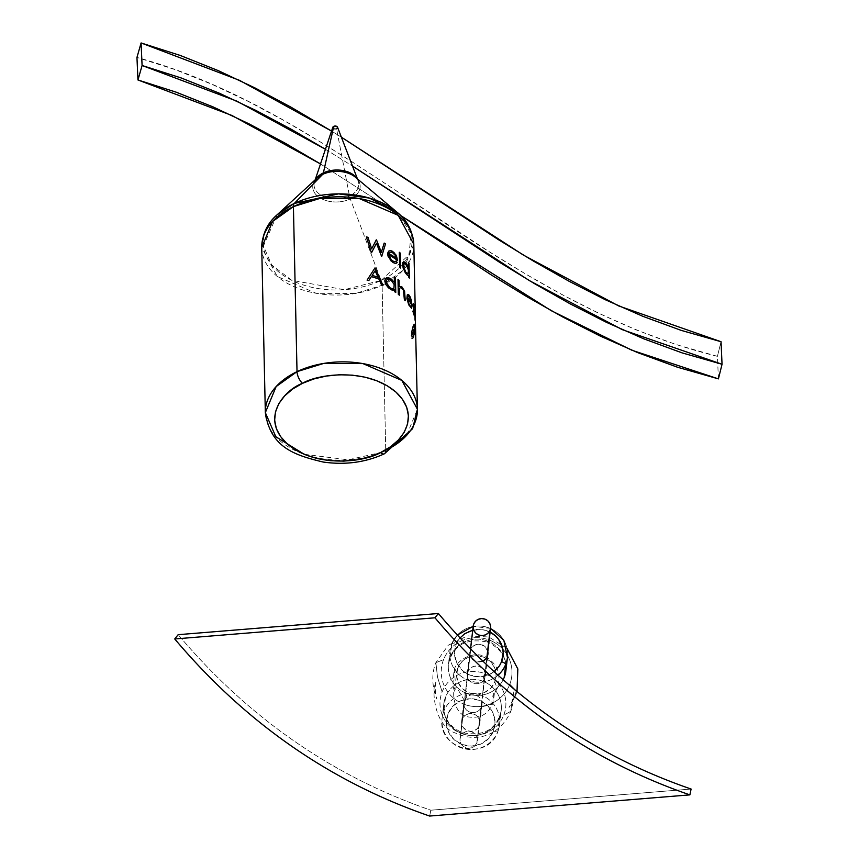 <?xml version="1.0" encoding="UTF-8"?>
<svg xmlns="http://www.w3.org/2000/svg" width="859" height="859" viewBox="0 0 859 859"><rect width="100%" height="100%" fill="white"/><g stroke="black" fill="none" stroke-linecap="round" stroke-linejoin="round"><path stroke-width="0.64" stroke-dasharray="4.29 3.22" d="M429.64 816.05L430.853 810.209L691.098 789.034L430.853 810.209C332.658 776.386 248.423 717.888 178.157 634.683C248.423 717.888 332.658 776.386 430.853 810.209L429.64 816.05M384.327 453.82A9.127 3.984 64.5 0 0 385.734 450.299L406.608 435.384L417.42 409.313M381.074 280.41L408.873 254.973L411.236 233.798L397.008 212.194A74.411 48.04 -1.3 0 1 381.074 280.41A74.411 48.04 -1.3 0 1 285.156 276.63A74.411 48.04 -1.3 0 1 277.103 214.814L263.434 245.975L271.637 264.905L291.738 280.313L344.352 289.698L381.074 280.41L350.3 198.934L381.074 280.41A9.127 3.984 -115.5 0 1 382.115 285.252A9.127 3.984 64.5 0 0 381.074 280.41M413.802 244.267L403 270.338L382.115 285.252A76.064 49.103 178.7 0 0 413.802 244.267M315.661 179.574A23.73 15.322 178.7 0 0 320.751 198.343A23.73 15.322 178.7 0 0 350.3 198.934A23.73 15.322 178.7 0 0 355.39 177.19L358.149 180.723A22.388 14.453 -1.3 0 1 349.473 196.045A22.388 14.453 -1.3 0 1 325.454 197.216A22.388 14.453 -1.3 0 1 314.104 183.665A22.388 14.453 -1.3 0 1 323.371 172.895M332.809 127.293A2.427 1.568 178.7 0 0 333.85 128.914A2.427 1.568 178.7 0 0 336.588 128.85L349.473 196.045A22.388 14.453 -1.3 0 1 324.133 196.711A22.388 14.453 -1.3 0 1 314.555 181.678A22.388 14.453 -1.3 0 1 315.586 179.467M317.154 178.017A23.73 15.322 178.7 0 0 319.72 197.731A23.73 15.322 178.7 0 0 350.3 198.934A23.73 15.322 178.7 0 0 355.465 177.255M380.569 452.564L385.734 450.299L382.115 285.252L385.734 450.299A76.064 49.103 -1.3 0 1 307.135 455.259A76.064 49.103 -1.3 0 1 265.334 412.631M414.897 319.967L415.552 326.495A76.064 49.103 178.7 0 0 415.552 326.334L415.466 320.085L415.552 326.334A76.064 49.103 -1.3 0 1 415.552 326.495L414.897 319.967A76.064 49.103 178.7 0 0 415.069 318.775A76.064 49.103 -1.3 0 1 414.897 319.967M415.402 316.992L415.423 318.539M411.461 336.03A76.064 49.103 178.7 0 0 414.457 328.213L413.78 334.645L411.74 337.866L412.567 338.414L413.544 336.782L414.682 329.276L414.199 324.187L412.159 329.835L411.461 336.03M411.912 338.188L412.18 336.32M413.061 337.845L412.567 338.414M414.113 334.688L413.845 335.815M414.714 326.871L414.714 328.009M414.521 324.702L414.682 325.98M413.104 326.366L413.469 325.357M411.751 332.046L411.848 331.413M411.472 334.999L411.536 333.872M414.435 329.942L414.457 328.213M414.124 333.034L414.274 331.918M413.673 335.01L413.974 333.818M413.415 326.892L411.955 333.668A76.064 49.103 178.7 0 0 414.403 327.021L413.995 325.915L413.415 326.892L414.07 325.905L414.403 327.021A76.064 49.103 -1.3 0 1 411.955 333.668L413.415 326.892M261.727 247.596A76.064 49.103 178.7 0 0 303.528 290.224A76.064 49.103 178.7 0 0 382.115 285.252L355.443 293.467L316.219 293.306L277.296 276.491L261.727 247.596M357.022 178.554A22.388 14.453 -1.3 0 1 358.149 180.723L357.451 178.919M357.666 179.649A22.388 14.453 -1.3 0 1 349.473 196.045L336.588 128.85A2.427 1.568 178.7 0 0 337.533 127.186L337.566 127.819M336.588 128.85L333.206 128.528M332.82 127.98L333.12 126.799M304.236 454.304L348.153 459.801L380.365 452.639M320.504 163.951L400.67 215.534L320.504 163.951M718.414 378.873L717.415 356.335C494.601 301.434 343.793 113.882 136.957 57.435L175.086 69.611L212.098 84.375L248.187 101.394L283.545 120.292L318.356 140.715L352.791 162.287L490.392 252.46L525.708 274.042L561.775 294.465L598.787 313.32L636.938 330.189L676.42 344.663L717.415 356.335L721.045 341.721L717.415 356.335L718.414 378.873M341.377 137.172L331.542 131.073L341.377 137.172M325.432 149.273L352.512 166.088L325.432 149.273M464.386 700.514L455.646 685.514L454.304 669.87L457.815 667.98A19.778 19.252 -173.3 0 1 483.316 656.985A19.778 19.252 -173.3 0 1 494.763 681.896L497.211 688.413L493.431 694.931L492.443 704.122L481.437 706.936A9.127 8.88 6.7 0 0 476.154 695.436A9.127 8.88 6.7 0 0 464.386 700.514L462.185 719.219A9.127 8.88 6.7 0 0 468.563 731.052A9.127 8.88 6.7 0 0 479.247 725.64L481.437 706.936A9.127 8.88 -173.3 0 1 463.849 702.662A9.127 8.88 -173.3 0 1 475.07 695.103A9.127 8.88 -173.3 0 1 481.437 706.936L479.247 725.64L479.837 722.226L479.043 718.843L476.981 715.998L473.964 714.14L468.681 713.754L465.428 715.16L462.99 717.662L461.723 720.894L461.82 724.362L463.28 727.541L467.479 730.719L470.99 731.31L474.458 730.558L477.357 728.572L479.247 725.64A9.127 8.88 6.7 0 0 472.869 713.808A9.127 8.88 6.7 0 0 462.185 719.219L464.386 700.514A9.127 8.88 6.7 0 0 469.669 712.014A9.127 8.88 6.7 0 0 481.437 706.936L492.443 704.122L493.431 694.931L497.211 688.413L494.763 681.896A19.778 19.252 -173.3 0 1 469.261 692.891A19.778 19.252 -173.3 0 1 457.815 667.98L454.304 669.87L455.646 685.514L464.386 700.514M461.219 733.446A32.975 32.094 6.7 0 0 503.75 715.117L510.858 711.338L511.835 702.125L515.625 695.618L514.831 689.745L515.625 695.618L511.835 702.125L510.858 711.338L503.75 715.117A32.975 32.094 6.7 0 0 484.659 673.574A38.032 2.158 110.6 0 0 482.747 681.176A28.905 28.132 -173.3 0 1 500.969 712.24A28.905 28.132 -173.3 0 1 499.487 717.576A28.905 28.132 -173.3 0 1 462.206 733.65A38.032 2.158 110.6 0 0 462.099 732.587A38.032 2.158 110.6 0 0 461.219 733.446A32.975 32.094 6.7 0 0 503.75 715.117A32.975 32.094 6.7 0 0 484.659 673.574A32.975 32.094 6.7 0 0 442.127 691.914A32.975 32.094 6.7 0 0 461.219 733.446A38.032 2.158 -69.4 0 1 462.099 732.587A38.032 2.158 -69.4 0 1 462.206 733.65A28.905 28.132 -173.3 0 1 443.77 704.047A28.905 28.132 -173.3 0 1 445.477 697.25A28.905 28.132 -173.3 0 1 482.747 681.176A28.905 28.132 -173.3 0 1 501.184 710.78A28.905 28.132 -173.3 0 1 499.487 717.576L497.844 731.557A28.905 28.132 6.7 0 0 499.541 724.76A28.905 28.132 6.7 0 0 477.668 694.083A28.905 28.132 6.7 0 0 443.835 711.22A28.905 28.132 -173.3 0 1 476.251 693.782A28.905 28.132 -173.3 0 1 499.734 721.936A28.905 28.132 -173.3 0 1 497.844 731.557L499.487 717.576A28.905 28.132 -173.3 0 1 462.206 733.65A28.905 28.132 -173.3 0 1 443.985 702.587A28.905 28.132 -173.3 0 1 445.477 697.25L443.835 711.22L445.477 697.25A28.905 28.132 -173.3 0 1 482.747 681.176A38.032 2.158 -69.4 0 1 484.659 673.574A32.975 32.094 6.7 0 0 442.127 691.914L437.499 677.085L435.878 662.654L437.499 677.085L442.127 691.914A32.975 32.094 6.7 0 0 461.219 733.446M505.683 672.114A28.905 28.132 6.7 0 0 487.461 641.039A38.032 2.158 110.6 0 0 487.568 642.113A38.032 2.158 110.6 0 0 489.19 639.998A35.391 34.446 -173.3 0 1 509.688 684.58A35.391 34.446 -173.3 0 1 464.043 704.262A35.391 34.446 -173.3 0 1 443.545 659.68L435.878 662.654L443.545 659.68A35.391 34.446 -173.3 0 1 489.19 639.998A35.391 34.446 -173.3 0 1 509.688 684.58A35.391 34.446 -173.3 0 1 464.043 704.262A38.032 2.158 110.6 0 0 466.92 693.524A28.905 28.132 6.7 0 0 504.19 677.45M494.118 671.641L488.814 674.777L479.558 676.785L470.206 675.195L465.932 673.091L462.153 670.235L456.655 662.665L454.529 653.635L456.108 644.529A4.563 1.009 -158.6 0 0 451.737 643.906A4.563 1.009 21.4 0 1 456.108 644.529A24.342 23.687 -173.3 0 1 489.855 632.02M507.615 654.676A28.905 28.132 6.7 0 0 484.132 626.522A28.905 28.132 6.7 0 0 451.727 643.96A28.905 28.132 -173.3 0 1 485.55 626.834A28.905 28.132 -173.3 0 1 507.433 657.5M497.833 731.621A4.563 1.009 21.4 0 1 493.463 730.998A24.342 23.687 6.7 0 0 479.365 700.332A24.342 23.687 6.7 0 0 447.979 713.872L453.015 706.066L460.757 700.751L470.002 698.743L479.365 700.332L487.407 705.293L492.916 712.863L495.042 721.882L493.463 730.998L488.417 738.794L480.686 744.109L471.43 746.127L462.067 744.528L454.024 739.567L448.527 731.997L446.401 722.977L447.979 713.872A24.342 23.687 6.7 0 0 462.067 744.528A24.342 23.687 6.7 0 0 493.463 730.998A4.563 1.009 -158.6 0 0 497.833 731.621C487.848 762.169 436.597 749.735 442.138 718.027A28.905 28.132 6.7 0 0 464.01 748.694A28.905 28.132 6.7 0 0 497.844 731.557A28.905 28.132 -173.3 0 1 465.438 749.005A28.905 28.132 -173.3 0 1 441.945 720.851A28.905 28.132 -173.3 0 1 443.835 711.22A28.905 28.132 6.7 0 0 442.138 718.027L443.77 704.047C442.793 716.878 448.903 726.392 462.099 732.587C483.574 736.893 496.609 729.624 501.184 710.78L499.541 724.76L497.833 731.621M467.758 671.727A9.127 8.88 6.7 0 0 474.136 683.56A9.127 8.88 6.7 0 0 484.82 678.148L487.375 656.308L484.82 678.148A9.127 8.88 6.7 0 0 478.442 666.316A9.127 8.88 6.7 0 0 467.758 671.727L470.324 649.887L467.758 671.727L471 667.658L474.243 666.262L477.808 666.176L481.137 667.432L483.724 669.827L485.185 673.005L485.281 676.462L484.025 679.705L481.577 682.207L478.334 683.614L474.769 683.689L470.023 681.359L467.962 678.524L467.167 675.142L467.758 671.727M482.876 661.086A9.127 8.88 -173.3 0 1 470.324 649.887L469.959 655.03L472.59 659.519L477.336 661.849L482.876 661.086M498.027 675.195A28.905 28.132 -173.3 0 1 465.481 679.061A28.905 28.132 -173.3 0 1 450.019 650.768L448.484 663.921C453.058 645.066 466.093 637.797 487.568 642.102A38.032 2.158 -69.4 0 1 487.461 641.039A28.905 28.132 6.7 0 0 450.18 657.114A28.905 28.132 6.7 0 0 448.688 662.45A28.905 28.132 6.7 0 0 466.92 693.524A38.032 2.158 -69.4 0 1 464.043 704.262A35.391 34.446 -173.3 0 1 443.545 659.68A35.391 34.446 -173.3 0 1 489.19 639.998A38.032 2.158 -69.4 0 1 487.568 642.113C500.765 648.298 506.874 657.811 505.887 670.654A28.905 28.132 6.7 0 0 487.461 641.039A28.905 28.132 6.7 0 0 450.18 657.114L451.727 643.96L450.18 657.114A28.905 28.132 6.7 0 0 448.484 663.921A28.905 28.132 6.7 0 0 466.92 693.524A28.905 28.132 6.7 0 0 503.159 679.759M501.592 661.655A24.342 23.687 -173.3 0 1 470.206 675.195A24.342 23.687 -173.3 0 1 456.108 644.529L460.07 637.915M472.74 630.119L482.898 629.754L490.113 632.16M487.837 651.594L485.11 646.666L480.364 644.336L476.809 644.422L473.556 645.818L470.324 649.887A9.127 8.88 -173.3 0 1 487.837 651.594M457.364 634.994L451.737 643.906L450.019 650.768A28.905 28.132 -173.3 0 1 451.727 643.96A28.905 28.132 6.7 0 0 449.837 653.592A28.905 28.132 6.7 0 0 473.32 681.745A28.905 28.132 6.7 0 0 505.736 664.297M457.815 667.98L456.526 675.378L458.255 682.712L462.722 688.864L469.261 692.891L476.863 694.179L484.39 692.547L490.672 688.231L494.763 681.896L496.051 674.487L494.322 667.153L489.855 661.011L483.316 656.985L475.714 655.685L468.187 657.318L461.906 661.634L457.815 667.98M486.881 657.35L476.852 742.842A8.751 8.515 6.7 0 0 470.753 731.503A8.751 8.515 6.7 0 0 460.51 736.689L473.728 624.01L460.51 736.689A8.751 8.515 6.7 0 0 466.62 748.028A8.751 8.515 6.7 0 0 476.852 742.842L486.881 657.35M460.51 736.689L459.941 739.964L460.703 743.207L462.69 745.923L465.578 747.706L468.939 748.275L472.267 747.555L475.048 745.644L476.852 742.842L477.421 739.567L476.659 736.324L474.683 733.607L471.795 731.825L468.423 731.245L465.106 731.975L462.325 733.887L460.51 736.689M314.555 181.678L315.167 179.842M454.293 669.859C455.259 662.106 472.332 649.125 486.527 657.371C497.898 664.587 501.463 674.938 497.211 688.413L492.722 696.338L494.097 691.882C494.634 693.32 494.086 697.401 492.443 704.122C488.116 714.13 480.364 718.446 469.218 717.061C453.369 715.568 451.888 691.495 455.034 687.297L455.345 691.957C452.736 689.305 452.382 681.939 454.293 669.859M517.011 691.549L515.625 695.618L509.076 707.462L511.835 702.125L513.875 691.624C514.691 694.297 513.693 700.869 510.858 711.338C498.531 737.988 474.329 741.8 456.44 733.382C431.755 726.038 432.098 683.678 435.857 682.476C434.837 687.78 435.169 693.288 436.866 698.99C436.823 699.57 428.48 680.435 435.878 662.654L448.205 645.281L467.446 635.875L488.846 637.002L506.993 648.405M490.553 628.412L473.18 626.372M463.849 702.662L461.648 721.367M467.221 673.875L469.787 652.035M485.356 676.001L487.912 654.161M481.974 704.788L479.784 723.493M487.246 656.63L477.368 740.78M470.539 648.856L459.994 738.751"/><path stroke-width="1.29" d="M174.731 638.967L434.965 617.793C505.908 701.76 590.885 760.795 689.884 794.876L429.64 816.05C330.64 781.969 245.663 722.934 174.731 638.967L434.965 617.793L438.401 613.509C508.668 696.713 592.903 755.222 691.098 789.034L689.884 794.876L429.64 816.05C380.14 798.999 334.14 775.731 291.663 746.213C249.164 716.696 210.176 680.951 174.731 638.967L178.157 634.683L438.401 613.509L178.157 634.683L174.731 638.967M434.965 617.793L438.401 613.509C508.668 696.713 592.903 755.222 691.098 789.034L689.884 794.876C640.385 777.835 594.385 754.556 551.908 725.039C509.398 695.522 470.421 659.776 434.965 617.793M417.42 409.313L401.84 380.419L362.917 363.593L323.693 363.432L297.021 371.646A9.127 3.984 64.5 0 0 302.497 383.329C316.831 374.363 366.256 366.782 395.892 392.037C424.035 418.011 398.028 446.369 380.558 452.553A9.127 3.984 64.5 0 0 384.327 453.82A9.127 3.984 -115.5 0 1 380.558 452.553L390.416 446.83L398.393 440.001L404.181 432.324L407.563 424.099L408.412 415.638L406.683 407.252L402.463 399.295L395.892 392.037L387.226 385.788L376.811 380.773L365.043 377.176L352.362 375.158L339.273 374.771L326.27 376.059L313.846 378.948L302.497 383.329L292.64 389.052L284.662 395.881L278.874 403.558L275.492 411.783L274.644 420.244L276.362 428.63L280.592 436.587L287.164 443.845L295.829 450.095L306.244 455.109L318.013 458.706L330.683 460.725L343.783 461.111L356.786 459.823L369.198 456.934L380.558 452.553C366.224 461.519 316.799 469.1 287.164 443.845C259.021 417.871 285.027 389.514 302.497 383.329A9.127 3.984 -115.5 0 1 297.021 371.646A76.064 49.103 -1.3 0 1 375.608 366.686A76.064 49.103 -1.3 0 1 417.42 409.313A76.064 49.103 -1.3 0 1 385.734 450.299A9.127 3.984 -115.5 0 1 384.327 453.82L412.621 428.684L417.42 409.313L415.187 311.634A76.064 49.103 -1.3 0 1 415.284 312.826L415.402 316.992L415.284 312.826A76.064 49.103 178.7 0 0 415.187 311.634L415.423 318.539M315.586 179.467A22.388 14.453 -1.3 0 1 323.371 172.895A9.127 3.984 -115.5 0 1 322.63 174.398L294.283 203.454L277.103 214.814A74.411 48.04 -1.3 0 1 294.283 203.454A74.411 48.04 -1.3 0 1 397.008 212.194L369.402 198.075L338.489 193.876L294.283 203.454A9.127 3.984 64.5 0 0 293.413 206.6L320.085 198.386L359.309 198.558L398.232 215.373L413.802 244.267A76.064 49.103 178.7 0 0 372.001 201.64A76.064 49.103 178.7 0 0 293.413 206.6L297.021 371.646L293.413 206.6A76.064 49.103 178.7 0 0 261.727 247.596L272.528 221.515L293.413 206.6A9.127 3.984 -115.5 0 1 294.283 203.454L322.63 174.398A23.73 15.322 178.7 0 0 315.661 179.574M332.787 127.368L335.568 126.048L337.533 127.207A2.427 1.568 178.7 0 0 333.764 126.337L323.371 172.895L333.764 126.337A2.427 1.568 178.7 0 0 332.809 127.293L315.167 179.842M415.402 316.992L413.802 244.267C412.653 230.77 407.059 220.076 397.008 212.194L355.39 177.19A23.73 15.322 178.7 0 0 322.63 174.398A23.73 15.322 178.7 0 0 317.154 178.017L314.555 181.678M394.421 283.137L394.281 276.802A76.064 49.103 -1.3 0 1 395.441 277.597L395.774 292.479A76.064 49.103 178.7 0 0 394.603 291.695L394.571 289.859L392.831 290.235L390.544 289.376L385.863 284.49L384.843 280.421L386.464 277.908L389.825 278.133L393.637 281.698L391.554 279.25L388.268 277.661L385.229 279.046L384.875 281.505L385.863 284.49L388.44 287.819L391.725 289.945L394.571 289.859L394.603 291.695A76.064 49.103 -1.3 0 1 395.774 292.479L395.441 277.597A76.064 49.103 178.7 0 0 394.281 276.802L394.421 283.137M367.094 280.131L374.964 267.933A76.064 49.103 -1.3 0 1 375.179 268.008L382.974 285.392A76.064 49.103 178.7 0 0 381.439 284.737L378.959 279.143A76.064 49.103 178.7 0 0 371.356 276.619L368.822 280.56A76.064 49.103 178.7 0 0 367.094 280.131A76.064 49.103 -1.3 0 1 368.822 280.56L371.356 276.619A76.064 49.103 -1.3 0 1 378.959 279.143L381.439 284.737A76.064 49.103 -1.3 0 1 382.974 285.392L375.179 268.008A76.064 49.103 178.7 0 0 374.964 267.933L367.094 280.131M408.508 268.545L408.369 262.21A76.064 49.103 -1.3 0 1 409.024 263.219L409.356 278.112A76.064 49.103 178.7 0 0 408.691 277.103L408.659 275.267L407.649 275.32L405.92 273.591L403.182 268.233L402.474 263.981L403.547 261.791L406.039 263.058L408.046 266.966L404.718 261.898L402.721 262.682L402.495 265.066L404.911 272.056L406.983 274.816L408.659 275.267L408.691 277.103A76.064 49.103 -1.3 0 1 409.356 278.112L409.024 263.219A76.064 49.103 178.7 0 0 408.369 262.21L408.508 268.545M376.435 243.28L371.55 252.718A76.064 49.103 178.7 0 0 371.335 252.653L366.374 236.901A76.064 49.103 -1.3 0 1 368.006 237.309L371.636 248.895L376.296 239.844A76.064 49.103 -1.3 0 1 376.51 239.919L381.353 252.288L384.166 243.076A76.064 49.103 -1.3 0 1 385.551 243.752L381.74 256.358A76.064 49.103 178.7 0 0 381.536 256.272L376.435 243.28L381.536 256.272A76.064 49.103 -1.3 0 1 381.74 256.358L385.551 243.752A76.064 49.103 178.7 0 0 384.166 243.076L381.353 252.288L376.51 239.919A76.064 49.103 178.7 0 0 376.296 239.844L371.636 248.895L368.006 237.309A76.064 49.103 178.7 0 0 366.374 236.901L371.335 252.653A76.064 49.103 -1.3 0 1 371.55 252.718L376.435 243.28M397.577 260.567A76.064 49.103 178.7 0 0 388.944 254.908L391.317 259.869L393.937 261.608L396.171 261.147L396.847 262.886L395.484 263.412L392.413 262.081L388.075 256.25L387.699 253.051L388.783 251.075L390.534 250.592L393.819 252.299L396.525 256.143L397.577 260.567L395.784 254.715L392.144 251.129L390.534 250.592L388.515 251.311L387.763 255.069L390.931 260.835L394.26 263.133L396.471 263.187L397.159 262.489L396.171 261.147L393.937 261.608L391.317 259.869L388.944 254.908A76.064 49.103 -1.3 0 1 397.577 260.567M400.337 253.158L400.659 268.051A76.064 49.103 178.7 0 0 399.65 267.17L399.317 252.278A76.064 49.103 -1.3 0 1 400.337 253.158A76.064 49.103 178.7 0 0 399.317 252.278L399.65 267.17A76.064 49.103 -1.3 0 1 400.659 268.051L400.337 253.158M399.306 291.362L399.381 295.206A76.064 49.103 178.7 0 0 398.318 294.358L397.996 279.465A76.064 49.103 -1.3 0 1 399.059 280.313L399.199 286.595L401.819 286.756L404.578 291.094L405.265 300.725A76.064 49.103 178.7 0 0 404.385 299.791L403.87 291.158L402.463 288.624L400.412 287.529L399.467 288.42L399.306 291.362L399.467 288.42L400.412 287.529L403.419 290.02L404.385 299.791A76.064 49.103 -1.3 0 1 405.265 300.725L404.578 291.094L401.819 286.756L399.199 286.595L399.059 280.313A76.064 49.103 178.7 0 0 397.996 279.465L398.318 294.358A76.064 49.103 -1.3 0 1 399.381 295.206L399.306 291.362M412.148 305.976A76.064 49.103 178.7 0 0 407.574 298.578L408.648 303.27L410.398 306.287L411.504 306.276L411.676 308.37L408.766 304.902L406.876 298.492L407.66 294.573L409.034 295.109L410.237 296.999L412.148 305.976L411.246 299.802L409.346 295.485L408.444 294.616L407.284 294.905L406.876 298.492L408.766 304.902L411.676 308.37L411.504 306.276L410.398 306.287L408.648 303.27L407.574 298.578A76.064 49.103 -1.3 0 1 412.148 305.976M412.911 305.246L413.34 303.538L414.274 307.447L413.297 305.804L414.371 315.962L412.846 311.108L414.231 313.814L412.911 305.246L414.231 313.814L412.846 311.108L414.371 315.962L413.297 305.804L414.274 307.447L413.34 303.538L412.911 305.246M414.876 307.297L414.672 304.505L414.876 307.297M414.983 309.916L415.208 320.525A76.064 49.103 178.7 0 0 415.026 319.43L414.79 308.821A76.064 49.103 -1.3 0 1 414.983 309.916A76.064 49.103 178.7 0 0 414.79 308.821L415.026 319.43A76.064 49.103 -1.3 0 1 415.208 320.525L414.983 309.916M412.567 338.414L411.912 338.188M413.845 335.815L413.061 337.845M414.714 328.009L414.113 334.688M414.682 325.98L414.714 326.871M413.469 325.357L414.296 324.23M411.848 331.413L413.104 326.366M411.536 333.872L411.751 332.046M414.457 328.213A76.064 49.103 -1.3 0 1 411.461 336.03L411.472 334.999M414.274 331.918L414.435 329.942M413.974 333.818L414.124 333.034M412.642 336.717L413.673 335.01M317.154 178.017L277.103 214.814C267.407 223.136 262.285 234.056 261.727 247.596L265.334 412.631A76.064 49.103 -1.3 0 1 297.021 371.646L276.147 386.561L265.334 412.631L275.803 436.683L304.236 454.304M409.518 296.999L411.611 303.635A76.064 49.103 178.7 0 0 407.628 297.386L408.293 296.162L409.518 296.999L408.293 296.162L407.628 297.386A76.064 49.103 -1.3 0 1 411.611 303.635L409.518 296.999M390.158 287.84L392.123 288.71L393.905 288.345L394.184 284.587L391.199 280.259L387.43 279.293L386.421 280.356L386.292 282.493L389.761 287.561L386.292 282.493L386.421 280.356L387.43 279.293L391.199 280.259L394.184 284.587L393.905 288.345L392.123 288.71L390.158 287.84M375.115 270.8L372.162 275.374A76.064 49.103 -1.3 0 1 378.153 277.371L375.115 270.8L378.153 277.371A76.064 49.103 178.7 0 0 372.162 275.374L375.115 270.8M405.996 272.421L408.261 273.645L408.379 269.951L406.575 265.066L404.181 263.369L403.462 266.322L405.738 272.056L403.655 267.299L403.794 263.67L405.072 263.488L406.328 264.701L408.379 269.951L408.261 273.645L405.996 272.421M392.445 252.589L395.151 255.209L396.45 258.43A76.064 49.103 178.7 0 0 389.052 253.684L390.233 252.213L392.445 252.589L390.233 252.213L389.052 253.684A76.064 49.103 -1.3 0 1 396.45 258.43L395.151 255.209L392.445 252.589M355.465 177.255A23.73 15.322 178.7 0 0 322.63 174.398A9.127 3.984 64.5 0 0 323.371 172.895A22.388 14.453 -1.3 0 1 357.022 178.554M337.566 127.819L336.588 128.85M333.206 128.528L332.82 127.98M323.371 172.895A22.388 14.453 -1.3 0 1 354.552 175.773M136.957 57.435L137.955 79.973L231.844 115.45L320.504 163.951L284.544 142.83L249.185 123.932L213.096 106.913L176.084 92.149L137.955 79.973L142.089 65.488L236.794 101.115L325.432 149.273L292.081 129.752L256.111 110.532L219.249 93.159L181.303 78.008L142.089 65.488L141.091 42.95L142.089 65.488L137.955 79.973L136.957 57.435L141.091 42.95L136.957 57.435M400.67 215.534L551.306 310.722L631.837 350.214L718.414 378.873L722.043 364.259L718.414 378.873L677.418 367.201L637.936 352.727L599.786 335.858L562.774 317.003L526.707 296.58L491.391 274.998L400.67 215.534M721.045 341.721L722.043 364.259L721.045 341.721L618.641 305.922L523.528 255.166L341.377 137.172L498.574 239.758L533.525 261.125L569.066 281.258L605.412 299.77L642.725 316.273L681.208 330.382L721.045 341.721M331.542 131.073L239.543 80.349L141.091 42.95L180.304 55.47L218.25 70.621L255.112 87.994L291.083 107.214L331.542 131.073M352.512 166.088L529.659 280.775L622.356 329.684L722.043 364.259L682.207 352.92L643.724 338.811L606.4 322.308L570.065 303.796L534.523 283.663L499.573 262.296L352.512 166.088M514.831 689.745L509.688 684.58L514.831 689.745M489.855 632.02A24.342 23.687 -173.3 0 1 501.592 661.655A4.563 1.009 21.4 0 1 505.736 664.297A28.905 28.132 6.7 0 0 507.615 654.676M490.553 628.412L503.836 640.277L507.433 657.5A28.905 28.132 -173.3 0 1 505.736 664.297L504.19 677.45A28.905 28.132 6.7 0 0 505.683 672.114M482.586 661.226L485.485 659.229L487.375 656.308A9.127 8.88 -173.3 0 1 482.876 661.086M503.159 679.759A28.905 28.132 6.7 0 0 504.19 677.45A28.905 28.132 6.7 0 0 505.887 670.654L507.433 657.5M460.07 637.915L464.751 633.695L473.406 629.958M490.113 632.16L495.546 635.95L498.671 639.472L502.569 647.933L503.17 652.55L501.592 661.655L499.466 665.8L494.118 671.641M487.837 651.594A9.127 8.88 -173.3 0 1 487.375 656.308L487.74 651.154M504.19 677.45L505.736 664.297A28.905 28.132 -173.3 0 1 498.027 675.195M505.736 664.297A4.563 1.009 -158.6 0 0 501.592 661.655M490.07 630.173L486.881 657.35L490.07 630.173A8.751 8.515 -173.3 0 1 473.212 626.071A8.751 8.515 -173.3 0 1 483.961 618.834A8.751 8.515 -173.3 0 1 490.07 630.173L490.639 626.898L489.877 623.655L487.901 620.928L485.013 619.146L481.641 618.577L478.323 619.296L475.542 621.207L473.728 624.01L473.159 627.285L473.921 630.527L475.897 633.255L478.796 635.037L482.157 635.606L485.485 634.887L488.256 632.976L490.07 630.173M357.451 178.919L337.533 127.186M265.334 412.631C270.606 447.582 294.519 455.141 323.167 462.035C345.103 465.17 365.494 462.432 384.327 453.82M473.18 626.372L457.364 634.994M517.011 691.549L517.827 668.957L506.993 648.405M490.586 628.144L487.246 656.63M473.212 626.104L470.539 648.856"/></g></svg>

